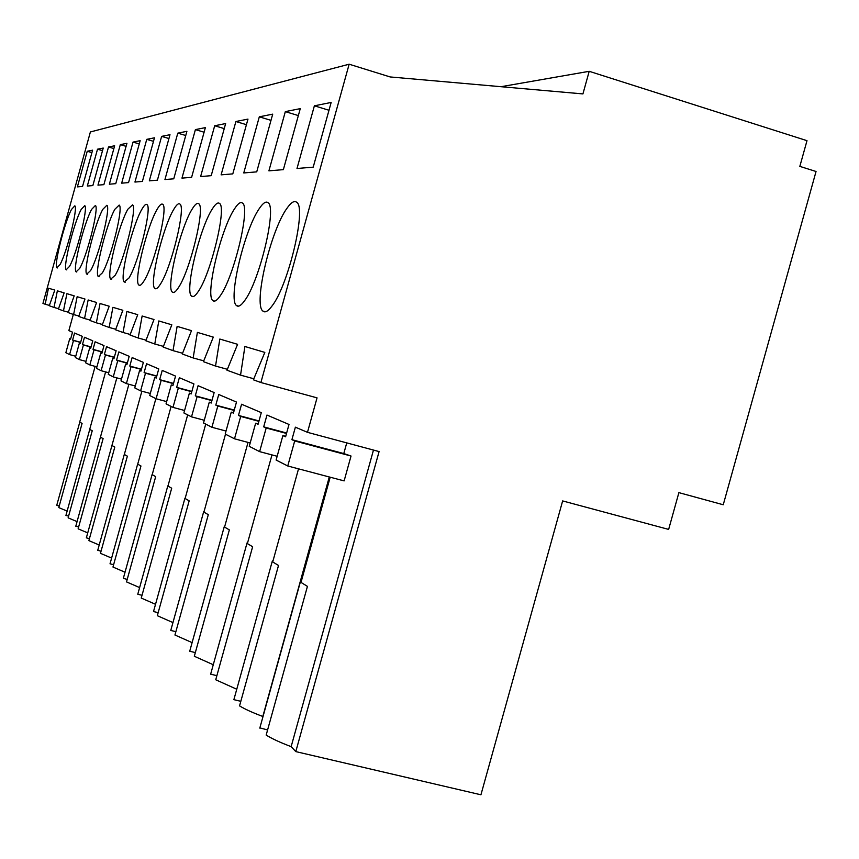 <?xml version="1.0" encoding="UTF-8"?>
<svg xmlns="http://www.w3.org/2000/svg" width="859" height="859" viewBox="0 0 859 859"><rect width="100%" height="100%" fill="white"/><g stroke="black" fill="none" stroke-linecap="round" stroke-linejoin="round"><path stroke-width="1.29" d="M260.889 382.523L317.046 397.857L307.479 432.335L379.087 451.576L295.797 751.604L480.933 794.79L562.645 500.926L668.646 529.412L678.889 492.637L723.246 504.759L816.05 171.489L799.836 166.378L806.998 140.672L589.199 71.308L582.928 93.91L390.147 76.945L349.151 64.21L90.388 131.964L42.95 303.431L45.183 304.236L48.458 288.205L54.804 290.084L49.274 305.729L54.01 307.447L57.36 290.847L64.157 292.865L58.391 309.036L63.469 310.872L66.895 293.671L74.196 295.84L68.172 312.579L73.616 314.555L77.138 296.709L84.977 299.039L78.684 316.402L84.558 318.528L88.144 299.974L96.616 302.486L90.012 320.514L96.358 322.812L100.041 303.506L109.2 306.223L102.264 324.96L109.147 327.451L112.916 307.329L122.858 310.271L115.557 329.781L123.03 332.497L126.896 311.473L137.73 314.684L130.02 335.031L138.181 337.995L142.132 315.994L153.986 319.516L145.826 340.765L154.77 344.008L158.808 320.944L171.821 324.809L163.167 347.057L173.013 350.633L177.137 326.377L191.493 330.64L182.28 353.994L193.157 357.945L197.377 332.39L213.3 337.115L203.433 361.671L215.534 366.063L219.829 339.047L237.589 344.319L226.991 370.229L240.541 375.136L244.901 346.488L264.83 352.405L253.394 379.807L260.889 382.523L349.151 64.21M295.797 751.604L291.147 746.643L373.472 450.073M298.535 468.842L272.711 561.936L278.509 565.458L239.554 705.883C244.772 709.104 252.535 712.637 262.822 716.47L329.287 476.981M272.711 561.936L272.346 560.991L233.873 699.655L240.821 701.309M271.981 454.905L247.381 543.597L252.632 546.743L215.738 679.77L236.762 689.24M247.059 542.899L210.648 674.175L216.876 675.668M248.036 442.406L224.564 527.072L229.353 529.906L194.317 656.265L213.268 664.737M224.296 526.546L189.721 651.229L195.337 652.582M225.498 434.203L203.905 512.104L208.297 514.681L174.946 635.016L192.105 642.618M203.68 511.706L170.769 630.442L175.87 631.676M205.73 424.11L185.114 498.499L189.163 500.851L157.326 615.699L172.949 622.571M184.932 498.199L153.525 611.533L158.174 612.671M187.67 414.897L167.945 486.065L171.693 488.213L141.252 598.068L155.533 604.296M167.816 485.85L137.773 594.245L142.025 595.298M171.113 406.436L152.204 474.662L155.683 476.638L126.52 581.908L139.62 587.588M152.107 474.522L123.32 578.397L127.229 579.363M155.866 398.651L137.719 464.161L140.962 465.986L112.969 567.037L125.027 572.234M137.655 464.075L110.027 563.805L113.613 564.707M141.864 391.199L124.33 454.475L127.368 456.161L100.46 553.325L111.606 558.092M124.297 454.422L97.733 550.329L101.061 551.167M128.893 384.274L111.938 445.488L114.795 447.067L88.885 540.622L99.215 545.014M111.938 445.488L86.351 537.852L89.433 538.625M116.845 377.863L100.428 437.156L103.112 438.616L78.126 528.833L87.725 532.881M100.524 436.78L75.785 526.256L78.641 526.975M105.614 371.915L89.701 429.382L92.235 430.756L68.119 517.848L77.063 521.606M89.744 429.436L65.928 515.443L68.602 516.119M95.134 366.374L79.694 422.134L82.088 423.423L58.788 507.605L67.142 511.094M79.758 422.198L56.737 505.36L59.228 505.994M330.189 477.217L301.004 582.413L307.436 586.375L266.172 735.079C271.841 738.643 280.163 742.498 291.147 746.643M259.869 727.895L267.589 729.935M589.199 71.308L501.001 86.705M313.213 167.14L331.155 102.457L314.383 105.807L296.999 168.504L313.213 167.14M259.354 208.479C244.439 229.482 227.796 299.598 236.45 305.514C238.33 307.232 241.025 305.664 244.525 300.8C259.525 281.387 277.199 207.202 268.019 202.67C265.946 201.049 263.058 202.982 259.354 208.479M178.339 287.776C190.118 270.81 205.559 207.03 198.751 203.766C197.291 202.563 195.143 204.259 192.319 208.844C180.54 226.98 165.851 287.797 172.305 292.06C173.647 293.327 175.655 291.899 178.339 287.776M157.304 209.038C147.05 225.659 133.424 281.537 138.847 285.038C139.953 286.079 141.649 284.737 143.947 281.011C154.19 265.356 168.439 207.019 162.738 204.356C161.535 203.358 159.731 204.914 157.304 209.038M91.612 209.392C83.935 223.157 72.392 269.629 76.129 271.841L79.704 268.373C87.339 255.263 99.311 207.148 95.392 205.484L91.612 209.392M283.363 169.642L300.274 108.631L285.328 111.627L268.91 170.844L283.363 169.642M259.311 116.824L272.711 114.15L256.723 171.864L243.763 172.949L259.311 116.824L270.993 120.357M214.686 125.758L200.619 176.567L211.207 175.676L225.638 123.567L214.686 125.758L224.242 128.614M235.892 121.516L247.972 119.1L232.8 173.872L221.117 174.849L235.892 121.516L246.426 124.684M212.441 208.737C199.76 227.732 184.47 291.362 191.546 296.097C193.039 297.493 195.24 296.011 198.161 291.673C210.874 273.967 226.98 207.062 219.507 203.433C217.875 202.112 215.512 203.884 212.441 208.737M127.884 209.199C118.821 224.543 106.108 276.233 110.747 279.121L115.127 275.342C124.158 260.814 137.397 207.051 132.533 204.861L127.884 209.199M141.982 209.124C132.361 225.079 119.208 278.788 124.211 281.956L128.925 278.058C138.535 262.983 152.258 207.03 146.996 204.614C145.912 203.69 144.237 205.194 141.982 209.124M160.343 284.232C171.317 267.954 186.135 207.019 179.918 204.077C178.597 202.982 176.632 204.603 174.023 208.952C163.049 226.282 148.908 284.533 154.813 288.388C156.027 289.537 157.873 288.152 160.343 284.232M161.632 136.377L169.996 134.702L157.412 180.175L149.316 180.852L161.632 136.377L168.933 138.535M146.76 139.351L134.938 182.054L142.39 181.432L154.47 137.805L146.76 139.351L153.493 141.338M177.792 133.145L186.908 131.32L173.754 178.812L164.939 179.552L177.792 133.145L185.748 135.507M191.611 177.319L205.376 127.615L195.401 129.612L181.968 178.124L191.611 177.319M81.175 209.456C73.895 222.76 62.686 267.718 66.186 269.747L69.547 266.365C76.795 253.673 88.391 207.191 84.73 205.666L81.175 209.456M102.812 209.338C94.715 223.587 82.808 271.68 86.813 274.085L90.624 270.521C98.678 256.97 111.047 207.116 106.849 205.29L102.812 209.338M102.404 272.829C110.918 258.817 123.707 207.073 119.186 205.086L114.87 209.274C106.312 224.049 94.018 273.871 98.323 276.512L102.404 272.829M133.038 142.089L121.667 183.171L128.56 182.591L140.157 140.672L133.038 142.089L139.255 143.925M115.761 183.665L109.372 184.191L120.324 144.634L126.928 143.313L115.761 183.665M92.847 185.576L103.23 148.059L97.518 149.198L87.317 186.038L92.847 185.576M103.885 184.653L97.958 185.147L108.513 146.996L114.644 145.772L103.885 184.653M87.242 151.259L77.396 186.875L82.561 186.435L92.589 150.185L87.242 151.259L91.913 152.623M60.076 264.508C66.97 252.192 78.223 207.234 74.787 205.838L71.447 209.51C64.511 222.384 53.623 265.925 56.909 267.793L60.076 264.508M286.938 208.329C270.639 230.502 253.212 304.387 262.865 311.055C265.002 312.977 268.008 311.345 271.873 306.18C288.313 285.789 306.888 207.32 296.613 202.23C294.261 200.415 291.04 202.445 286.938 208.329M220.097 295.99C233.873 277.468 250.731 207.116 242.463 203.068C240.638 201.607 238.04 203.454 234.668 208.619C220.946 228.558 205.011 295.271 212.807 300.564C214.482 302.1 216.919 300.575 220.097 295.99M307.479 432.335L295.378 427.17L291.91 439.679L294.701 440.946L287.754 465.986L276.104 460.048L282.89 435.588L285.585 436.812L289.011 424.453L266.966 415.058L263.692 426.869L266.183 427.997L259.633 451.63L249.25 446.326L255.649 423.219L258.054 424.314L261.297 412.642L241.572 404.235L238.48 415.423L240.703 416.432L234.507 438.799L225.187 434.053L231.264 412.137L233.423 413.125L236.483 402.066L218.744 394.506L215.802 405.126L217.81 406.039L211.926 427.277L203.519 422.982L209.285 402.162L211.239 403.054L214.149 392.542L198.096 385.702L195.294 395.816L197.119 396.643L191.514 416.851L183.89 412.964L189.388 393.132L191.16 393.937L193.93 383.93L179.348 377.702L176.675 387.355L178.328 388.107L172.992 407.391L166.045 403.848L171.295 384.907L172.906 385.637L175.547 376.092L162.233 370.412L159.677 379.635L161.191 380.322L156.091 398.769L149.734 395.527L154.76 377.402L156.231 378.067L158.765 368.93L146.556 363.733L144.108 372.57L145.504 373.203L140.608 390.866L134.777 387.892L139.588 370.519L140.94 371.131L143.367 362.369L132.146 357.58L129.795 366.063L131.073 366.653L126.38 383.597L121.012 380.859L125.629 364.173L126.874 364.742L129.204 356.335L118.843 351.911L116.588 360.071L117.769 360.608L113.259 376.897L108.288 374.363L112.733 358.321L113.893 358.847L116.126 350.751L106.537 346.671L104.368 354.52L105.464 355.014L101.115 370.701L96.509 368.35L100.793 352.899L101.867 353.382L104.014 345.597L95.113 341.796L93.019 349.366L94.039 349.828L89.851 364.946L85.567 362.766L89.69 347.863L90.689 348.314L92.772 340.798L84.483 337.265L82.453 344.566L83.409 345.007L79.372 359.599L75.377 357.559L79.361 343.16L80.295 343.589L82.292 336.331L74.561 333.034L72.607 340.1L80.649 342.29M72.607 340.1L73.498 340.497L69.59 354.606L65.864 352.705L69.708 338.779L70.578 339.176L72.521 332.165L68.86 330.608L73.326 314.448M346.746 442.89L343.793 453.563L351.03 456.022L344.126 480.9L287.754 465.986M301.004 582.413L300.521 581.371L259.805 728.11M300.521 581.371L301.241 581.554M253.824 378.765L240.541 375.136M314.383 105.807L328.986 110.263M282.89 435.588L285.714 436.34M294.701 440.946L351.03 456.022M291.91 439.679L343.793 453.563M49.392 305.396L45.183 304.236M73.498 340.497L80.606 342.44M69.59 354.606L75.732 356.27M69.708 338.779L70.621 339.026M58.519 308.682L54.01 307.447M227.377 369.306L215.534 366.063M285.328 111.627L298.352 115.578M255.649 423.219L258.172 423.895M259.633 451.63L277.156 456.279M266.183 427.997L286.519 433.451M263.692 426.869L286.638 433.022M272.346 560.991L272.937 561.142M203.766 360.844L193.157 357.945M231.264 412.137L233.519 412.749M234.507 438.799L250.173 442.976M240.703 416.432L258.892 421.318M238.48 415.423L258.988 420.931M247.381 543.597L247.585 542.867M182.57 353.253L173.013 350.633M209.285 402.162L211.325 402.71M211.926 427.277L226.024 431.035M217.81 406.039L234.163 410.43M215.802 405.126L234.26 410.087M224.564 527.072L224.747 526.395M163.435 346.381L154.77 344.008M189.388 393.132L191.246 393.626M191.514 416.851L204.27 420.266M197.119 396.643L211.905 400.627M195.294 395.816L211.99 400.315M203.905 512.104L204.077 511.492M146.062 340.153L138.181 337.995M195.401 129.612L204.098 132.211M171.295 384.907L172.981 385.369M172.992 407.391L184.578 410.495M178.328 388.107L191.772 391.736M176.675 387.355L191.847 391.446M185.114 498.499L185.276 497.919M130.235 334.473L123.03 332.497M154.76 377.402L156.295 377.82M156.091 398.769L166.667 401.604M161.191 380.322L173.454 383.64M159.677 379.635L173.529 383.382M167.945 486.065L168.096 485.528M115.75 329.265L109.147 327.451M139.588 370.519L141.005 370.895M140.608 390.866L150.304 393.465M145.504 373.203L156.735 376.242M144.108 372.57L156.8 376.006M102.446 324.487L96.358 322.812M125.629 364.173L126.939 364.527M126.38 383.597L135.303 386.002M131.073 366.653L141.413 369.445M129.795 366.063L141.467 369.23M90.174 320.074L84.558 318.528M112.733 358.321L113.946 358.643M113.259 376.897L121.484 379.12M117.769 360.608L127.304 363.196M116.588 360.071L127.357 362.992M78.835 315.994L73.616 314.555M120.324 144.634L126.09 146.331M100.793 352.899L101.91 353.199M101.115 370.701L108.739 372.752M105.464 355.014L114.29 357.408M104.368 354.52L114.333 357.226M68.312 312.204L63.469 310.872M108.513 146.996L113.871 148.575M89.69 347.863L90.743 348.142M89.851 364.946L96.927 366.857M94.039 349.828L102.232 352.05M93.019 349.366L102.275 351.879M97.518 149.198L102.511 150.669M79.361 343.16L80.338 343.428M79.372 359.599L85.954 361.371M83.409 345.007L91.033 347.079M82.453 344.566L91.075 346.918M265.442 311.774L262.865 311.055M57.446 267.944L56.909 267.793M238.652 306.137L236.45 305.514M214.718 301.101L212.807 300.564M193.2 296.57L191.546 296.097M173.754 292.468L172.305 292.06M156.091 288.742L154.813 288.388M139.974 285.349L138.847 285.038M125.21 282.235L124.211 281.956M111.638 279.379L110.747 279.121M99.118 276.738L98.323 276.512M87.543 274.289L86.813 274.085M76.784 272.024L76.129 271.841M66.777 269.909L66.186 269.747"/></g></svg>
